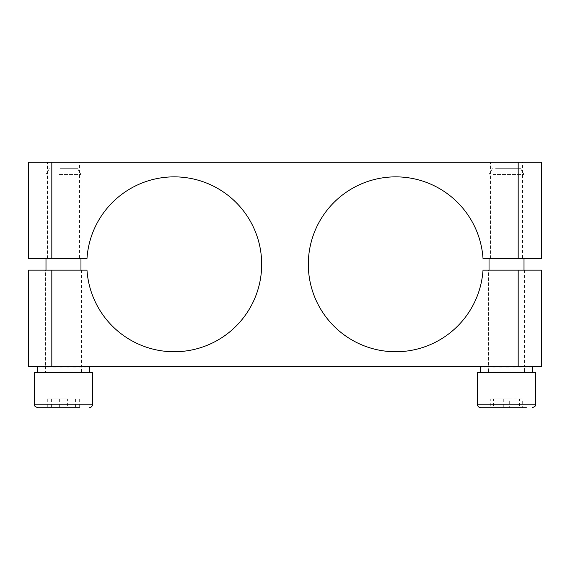 <?xml version="1.0" encoding="UTF-8"?>
<svg xmlns="http://www.w3.org/2000/svg" width="570" height="570" viewBox="0 0 570 570"><rect width="100%" height="100%" fill="white"/><g stroke="black" fill="none" stroke-linecap="round" stroke-linejoin="round"><path stroke-width="0.43" stroke-dasharray="2.85 2.14" d="M522.555 258.474L490.492 258.474L522.555 258.474L522.555 162.286L490.492 162.286L522.555 162.286M518.18 258.474L541.5 258.474L541.5 162.286L518.18 162.286L518.18 258.474L483.011 258.474A87.445 87.445 0 0 0 350.365 189.568A87.445 87.445 0 0 0 350.365 339.043A87.445 87.445 0 0 0 483.011 270.137L518.18 270.137L518.18 366.325L541.5 366.325L541.5 270.137L518.18 270.137M45.408 270.137L81.546 270.137L45.408 270.137L45.408 366.325L81.546 366.325L45.408 366.325L45.422 366.902L37.271 366.902L37.271 366.325L45.557 366.325L45.835 366.902L37.862 366.902M51.82 270.137L28.5 270.137L28.5 366.325L51.82 366.325L51.82 270.137L86.989 270.137A87.445 87.445 0 0 0 219.635 339.043A87.445 87.445 0 0 0 219.635 189.568A87.445 87.445 0 0 0 86.989 258.474L51.82 258.474L51.82 162.286L28.5 162.286L28.5 258.474L51.82 258.474M488.454 270.137L524.592 270.137L488.454 270.137L488.454 366.325L524.592 366.325L488.454 366.325L488.511 366.902L480.375 366.902L488.454 366.902L488.511 372.153L488.511 372.737L480.375 372.737L489.032 372.737L489.032 372.153L489.495 372.153L489.495 372.737L490.806 372.737L481.807 372.737L489.495 372.737M79.508 258.474L47.445 258.474L79.508 258.474L79.508 162.286L47.445 162.286L79.508 162.286M51.82 366.325L518.18 366.325M524.592 270.137L524.592 366.325L532.758 366.325L524.293 366.325L524.592 366.902L532.758 366.902L532.672 366.325L531.91 366.325L531.91 366.902L531.24 366.902L531.24 366.325L529.338 366.325L529.338 366.902L521.408 366.902L529.338 366.902M81.546 270.137L81.546 366.325L89.711 366.325L89.49 366.902L89.091 366.325L87.716 366.325L87.716 366.902L86.754 366.902L86.754 366.325L84.296 366.325L84.296 366.902L82.828 366.902L82.828 366.325L79.458 366.325L79.458 366.902L77.584 366.902L77.584 366.325L73.523 366.325L73.523 366.902L68.92 366.902L75.582 366.902M518.18 162.286L51.82 162.286M47.445 258.474L47.445 162.286M490.492 258.474L490.492 162.286M38.461 366.902L47.445 366.902L38.461 366.902L38.461 366.325L46.241 366.325L46.241 366.902M81.531 366.902L81.531 366.325L89.483 366.325L80.712 366.325L81.396 366.325L81.396 366.902L89.483 366.902L81.125 366.902L89.091 366.902M71.813 372.153L71.813 372.737L79.437 372.737L79.458 372.153L77.584 372.153L77.584 372.737L67.381 372.737L73.523 372.737L73.523 372.153L70.402 372.153L70.402 372.737L70.388 372.153L75.582 372.153M77.584 372.737L73.523 372.737M89.091 366.325L80.178 366.325L80.178 366.902L79.508 366.902L86.754 366.902M80.178 366.902L87.709 366.902M41.361 366.902L50.146 366.902L41.361 366.902L41.361 366.325L48.236 366.325L46.783 366.325L46.776 366.902L46.783 366.325L39.245 366.325L39.245 366.902M39.245 372.153L46.783 372.153L46.783 372.737L37.862 372.737L46.776 372.737L39.245 372.737L39.245 372.153L38.461 372.153L38.461 372.737L37.47 372.737L37.271 372.153L37.242 372.737L45.557 372.737L37.47 372.737M58.033 366.325L61.111 366.325L55.582 366.902M86.754 366.325L75.682 366.325L77.812 366.325L77.812 366.902L80.171 366.325L80.171 366.902M80.171 366.325L78.717 366.325M53.758 372.737L59.572 372.737L53.445 372.737L53.445 372.153L51.371 372.153L55.14 372.153L55.14 372.737L44.132 372.737L52.468 372.737L47.517 372.737L47.517 372.153L53.758 372.153L53.758 372.737L49.376 372.737L53.43 372.737M37.271 366.325L37.47 366.902L45.422 366.902M38.461 366.325L45.564 366.325L45.557 366.902L37.271 366.902M60.042 372.153L61.111 372.153L61.111 372.737L55.582 372.737L61.111 372.737M41.361 366.325L39.245 366.325M45.764 366.902L53.758 366.902L45.764 366.902L45.764 366.325L51.271 366.325L51.271 366.902M67.381 366.902L69.148 366.902M66.911 366.325L62.322 366.325L65.828 366.325L65.828 366.902L64.275 366.902L66.889 366.325L66.911 366.902M45.835 372.153L45.422 372.737L45.557 372.153L37.862 372.153L45.835 372.153L45.835 372.737M50.146 366.325L44.132 366.325L52.468 366.325L52.468 366.902L52.483 366.325L50.146 366.325L50.146 366.902M77.584 366.325L67.381 366.325L73.509 366.902M38.461 372.737L46.241 372.737L46.241 372.153L40.206 372.153L46.776 372.153L46.776 372.737L48.236 372.737L39.245 372.737M47.445 366.325L40.206 366.325L49.134 366.325L49.134 366.902L49.141 366.325L47.445 366.325L47.445 366.902M47.517 372.153L45.764 372.153L45.764 372.737L42.672 372.737L42.672 372.153L50.146 372.153L50.146 372.737M50.146 372.153L44.132 372.153L49.134 372.153L49.134 372.737L40.206 372.737L51.271 372.737L51.271 372.153L45.764 372.153M78.717 366.902L84.282 366.902L77.812 366.902L77.819 366.325L84.296 366.325M71.813 372.737L79.437 372.737L74.485 372.737L74.485 372.153L73.195 372.153L73.195 372.737M64.631 366.902L64.631 366.325L60.064 366.325L60.064 366.902L57.812 366.902L57.812 366.325L49.376 366.325L53.43 366.325L53.445 366.902L51.371 366.902L58.033 366.902M73.523 366.902L70.402 366.902L70.402 366.325L73.523 366.325M78.717 372.153L84.282 372.153L77.819 372.153L78.717 372.153L78.717 372.737L89.091 372.737L87.716 372.737L87.716 372.153L79.508 372.153L79.508 372.737L84.282 372.737L77.819 372.737L77.819 372.153L84.282 372.153L76.808 372.153L76.808 372.737L74.485 372.737M51.371 366.902L51.371 366.325L47.517 366.325L55.14 366.325L55.14 366.902M51.371 366.325L55.14 366.325M87.709 372.153L79.508 372.153M46.241 372.153L38.461 372.153M45.408 366.325L45.408 372.737L37.271 372.737M45.422 372.153L37.271 372.153M48.236 366.325L48.236 366.902M79.437 372.153L74.485 372.153M80.712 366.325L80.712 366.902M55.14 372.153L55.582 372.153M80.712 372.153L80.712 372.737L89.711 372.737L81.396 372.737L81.396 372.153L81.125 372.737M81.125 372.153L89.49 372.153L89.49 372.737L80.712 372.737M73.523 372.153L71.378 372.153L71.378 372.737L66.911 372.737L66.911 372.153L64.631 372.153L64.631 372.737L60.064 372.737L60.064 372.153L61.125 372.153L61.125 372.737M64.631 372.737L60.064 372.737M75.682 366.325L75.682 366.902L79.437 366.902L75.682 366.902M71.813 366.325L79.437 366.325L71.813 366.325L71.813 366.902M51.371 372.153L51.371 372.737L47.517 372.737M51.371 372.737L55.14 372.737M71.378 372.737L65.842 372.737L66.889 372.737L65.842 372.737L65.842 372.153L64.275 372.153L64.275 372.737M89.483 372.153L81.396 372.153L89.483 372.153L81.396 372.153L81.396 372.737L89.483 372.737M82.828 366.325L76.808 366.325L76.808 366.902L84.296 366.902M57.812 366.325L59.572 366.325L56.565 366.325L56.565 366.902L56.558 366.325L53.445 366.325M45.835 366.325L37.862 366.325L46.776 366.325L45.835 366.325L45.835 366.902M47.445 372.153L47.445 372.737M53.758 372.153L49.376 372.153L52.468 372.153L52.468 372.737L52.483 372.153L51.271 372.153M66.889 372.153L65.828 372.153L66.889 372.153L65.842 372.153L65.828 372.737L62.322 372.737L66.889 372.737M37.47 366.325L46.241 366.325M64.631 372.153L64.275 372.153M62.679 366.325L62.322 366.902M46.241 372.737L45.564 372.737L45.564 372.153L37.47 372.153M53.758 366.325L53.758 366.902M45.764 372.737L51.271 372.737M61.111 372.153L62.679 372.153L62.679 372.737M62.679 372.153L62.322 372.153M62.679 366.902L60.042 366.902M69.148 372.153L67.381 372.153L67.381 372.737M75.682 372.153L75.682 372.737L84.282 372.737L84.296 372.153M71.378 372.153L73.509 372.153M57.812 366.902L60.064 366.902M76.808 366.902L82.828 366.902M56.565 372.153L56.565 372.737L56.558 372.153M86.754 372.153L86.754 372.737L79.508 372.737M47.517 366.325L47.517 366.902M80.178 366.325L87.716 366.325M74.471 372.153L74.471 372.737M86.754 372.737L84.296 372.737M81.125 366.325L81.125 366.902M82.828 372.153L82.828 372.737L79.458 372.737M82.828 372.737L76.808 372.737M78.717 372.737L87.709 372.737M73.195 366.325L73.195 366.902L77.584 366.902M64.631 366.325L64.275 366.902M76.808 372.153L77.819 372.153L77.812 372.737L75.682 372.737M76.808 366.325L74.485 366.325L74.485 366.902L73.195 366.902M74.485 366.902L79.458 366.902M60.064 366.325L61.125 366.325L61.125 366.902M64.275 366.325L61.125 366.325M74.485 366.325L79.458 366.325M81.531 372.153L81.546 366.325M45.764 366.325L51.271 366.325M89.49 366.325L81.396 366.325L81.396 366.902L89.49 366.902M61.125 372.153L59.572 372.153L59.572 372.737M60.064 372.153L59.572 372.153M74.471 366.325L74.471 366.902M42.672 372.737L49.141 372.737L49.141 372.153L48.236 372.153L48.236 372.737M42.672 372.153L48.236 372.153M41.361 372.153L41.361 372.737M77.584 372.153L73.195 372.153M79.508 366.325L79.508 366.902M80.178 372.153L80.178 372.737M57.812 372.153L57.812 372.737M80.171 372.153L80.171 372.737M71.378 366.325L71.378 366.902M68.92 366.325L68.92 366.902M89.091 372.153L89.091 372.737M42.672 366.325L42.672 366.902M58.033 372.153L58.033 372.737M68.92 372.153L68.92 372.737M59.572 366.325L59.572 366.902M493.649 366.325L491.639 366.325L491.639 366.902L497.603 366.902L491.639 366.902L491.639 366.325L484.92 366.325L493.649 366.325L493.649 366.902L489.509 366.902L494.803 366.902L494.803 366.325L497.368 366.325L489.509 366.325L494.803 366.325M519.398 366.902L525.212 366.902L525.212 366.325L516.776 366.325L524.934 366.325L519.398 366.325L519.398 366.902L518.244 366.902L531.24 366.902M532.672 366.325L524.535 366.325L524.592 372.153L532.758 372.153L532.672 372.737L531.91 372.737L531.91 372.153L531.24 372.153L531.24 372.737L522.241 372.737L529.338 372.737L529.338 372.153L522.241 372.153L522.241 372.737M531.24 372.737L529.338 372.737M524.293 366.902L531.81 366.902L523.944 366.902L524.293 366.325M497.738 366.902L501.978 366.902L497.738 366.902L497.738 366.325L500.474 366.325L497.603 366.325L497.603 366.902M493.577 372.153L497.603 372.153L497.603 372.737L493.577 372.737L493.577 372.153L491.639 372.153L491.639 372.737L488.112 372.737L488.112 372.153L486.552 372.153L486.552 372.737L483.901 372.737L483.901 372.153L481.237 372.737L481.237 372.153L480.724 372.153L480.289 372.737L488.454 372.737L488.454 372.153L480.375 372.153L488.511 372.153M484.92 366.902L483.702 366.902M511.069 366.325L507.963 366.325L511.069 366.325L511.069 366.902L512.572 366.902L512.572 366.325L519.47 366.902L516.776 366.902L516.776 366.325M515.437 366.325L512.572 366.325M496.271 366.902L496.271 366.325L488.112 366.325L488.112 366.902L493.841 366.902L486.552 366.902L486.552 366.325L492.765 366.325L492.765 366.902M488.112 366.325L493.841 366.325L493.841 366.902M520.275 366.902L524.934 366.902L519.206 366.902L520.275 366.902L520.275 366.325L529.138 366.325L522.106 366.325L522.106 366.902L529.138 366.902L522.106 366.902M493.649 372.153L489.509 372.153L493.649 372.153L493.649 372.737L484.92 372.737L493.649 372.737M504.436 366.902L506.723 366.902L504.436 366.902L504.436 366.325L505.084 366.325L505.084 366.902M498.764 366.902L495.259 366.902L498.764 366.902L498.764 366.325L501.714 366.325L495.259 366.325L498.764 366.325M483.901 372.153L490.941 372.153L490.941 372.737L483.901 372.737M489.032 366.325L480.375 366.325L489.032 366.325L489.032 366.902L489.495 366.902L481.807 366.902L489.032 366.902M503.253 366.902L501.771 366.902L503.253 366.902L503.253 366.325L501.771 366.325L506.388 366.325L503.253 366.325M501.714 366.902L499.541 366.902M481.237 372.153L489.103 372.153L489.103 372.737L481.237 372.737M480.724 366.325L488.747 366.325L488.747 366.902L480.724 366.902L480.724 366.325L488.747 366.325M490.941 372.153L490.2 372.153L490.2 372.737L482.833 372.737M490.2 372.153L482.833 372.153M482.833 366.902L490.941 366.902L482.833 366.902L482.833 366.325L490.2 366.325L489.103 366.325L488.747 366.902M503.253 372.153L501.771 372.153L503.253 372.153L503.253 372.737L501.771 372.737L506.388 372.737L503.253 372.737M511.276 366.902L513.506 366.902L511.276 366.902L511.276 366.325L506.659 366.325L506.659 366.902M525.212 366.902L522.241 366.325L529.338 366.325M524.535 366.325L524.015 366.325L524.015 366.902L523.552 366.902L523.552 366.325L531.24 366.325M513.121 372.153L515.308 372.153M512.572 372.737L519.47 372.737L512.572 372.737L512.572 372.153M511.276 366.325L506.659 366.325M524.293 372.153L531.81 372.153L523.944 372.153L524.293 372.737L532.758 372.737L524.293 372.737M490.806 366.325L481.807 366.325L490.806 366.325L490.806 366.902M496.271 372.153L496.271 372.737L484.92 372.153L497.603 372.153M488.112 372.153L493.841 372.153L492.765 372.153L492.765 372.737L486.552 372.737M492.765 372.153L486.552 372.153M500.474 366.325L500.474 366.902M531.91 372.153L524.015 372.153L524.015 372.737L531.91 372.737M511.069 366.902L513.121 366.902M512.572 366.902L515.308 366.902M516.776 372.153L519.47 372.153L516.776 372.153L516.776 372.737L524.934 372.737L516.776 372.737M525.212 366.325L519.398 366.325M529.338 372.153L528.126 372.153L528.126 372.737L525.212 372.737L525.212 372.153L523.538 372.153L523.538 372.737L515.679 372.737L519.812 372.737L519.812 372.153L515.679 372.153L515.679 372.737M531.24 372.153L523.552 372.153L523.552 372.737L519.812 372.737M506.324 366.902L508.611 366.902M489.103 372.153L480.724 372.153M519.812 372.153L517.788 372.153L517.788 372.737L511.333 372.737L513.506 372.737L513.506 372.153L506.659 372.737L506.659 372.153L506.659 372.737M517.788 372.737L513.506 372.737M511.276 372.153L511.276 372.737L506.723 372.737M511.276 372.737L509.794 372.737M490.2 372.737L489.103 372.737M513.506 372.153L509.794 372.153M528.126 372.737L525.212 372.737M522.84 372.153L529.138 372.153L522.106 372.153L522.84 372.153L522.84 372.737L531.81 372.737L522.84 372.737M518.244 366.902L518.244 366.325L523.538 366.325L519.812 366.325L519.812 366.902L517.788 366.902L517.788 366.325L511.333 366.325L511.333 366.902M513.506 366.325L513.506 366.902M482.833 366.325L489.103 366.325M488.747 372.153L488.747 372.737L480.724 372.737M481.237 366.325L481.237 366.902L489.103 366.902M481.237 366.902L480.724 366.902M489.495 372.153L489.032 372.153M488.112 366.902L486.552 366.902M525.212 372.153L519.398 372.153L519.398 372.737M486.552 366.325L490.941 366.325L490.941 366.902M492.765 366.325L490.941 366.325M519.398 372.153L518.244 372.153L518.244 372.737M524.015 372.153L518.244 372.153M488.511 372.737L489.032 372.737M483.901 366.325L483.901 366.902M489.495 366.325L489.495 366.902M497.368 366.325L497.368 366.902M506.723 372.153L504.436 372.153L505.084 372.153L505.084 372.737L499.926 372.737L499.926 372.153L497.738 372.153L500.474 372.153L500.474 372.737L497.603 372.737M504.436 372.153L504.436 372.737L505.084 372.737M509.794 366.325L509.794 366.902M494.803 372.153L494.803 372.737L489.509 372.737L497.368 372.737L497.368 372.153L495.259 372.153L498.764 372.153L498.764 372.737L495.259 372.737L498.764 372.737M506.324 372.153L507.963 372.153L507.963 372.737L513.121 372.737L511.069 372.737L511.069 372.153M507.963 372.153L508.611 372.153M532.672 372.153L524.535 372.153L524.592 372.737M501.714 372.737L501.714 372.153L499.541 372.153M520.275 372.737L529.138 372.737L520.275 372.737L520.275 372.153L519.206 372.153L519.206 372.737M517.788 366.902L519.812 366.902M524.535 366.902L532.672 366.902M511.333 372.153L511.333 372.737M506.723 366.325L506.723 366.902M522.84 366.325L531.81 366.325L522.84 366.325L522.84 366.902M523.944 366.325L523.944 366.902M506.388 372.153L506.388 372.737M522.106 372.153L522.106 372.737M497.368 372.153L498.764 372.153M532.672 372.737L524.015 372.737M522.241 366.325L522.241 366.902M520.275 372.153L519.206 372.153M524.015 366.902L531.91 366.902M519.812 366.325L515.679 366.325L515.679 366.902M518.244 366.325L515.679 366.325M507.963 372.737L511.069 372.737M524.015 366.325L531.91 366.325M517.788 366.325L511.333 366.325M504.436 366.325L499.926 366.325L501.978 366.325L501.978 366.902M505.084 366.325L501.978 366.325M494.803 372.737L497.368 372.737M515.679 372.153L514.283 372.153L514.283 372.737M517.788 372.153L514.283 372.153M497.738 372.153L497.738 372.737L493.577 372.737M497.738 372.737L500.474 372.737M492.765 372.737L490.941 372.737M506.659 372.153L505.084 372.153M504.436 372.737L499.926 372.737M499.926 372.153L500.474 372.153M496.271 372.737L488.112 372.737M523.944 372.153L523.944 372.737M488.511 366.325L488.511 366.902M493.841 372.153L493.841 372.737M501.978 372.153L501.978 372.737M493.649 366.902L494.803 366.902M519.206 366.325L519.206 366.902M493.577 366.325L493.577 366.902M515.437 372.153L515.437 372.737M528.126 366.325L528.126 366.902M521.408 366.325L521.408 366.902M499.926 366.325L499.926 366.902M490.806 372.153L490.806 372.737M515.437 366.902L516.776 366.902M496.271 366.325L493.841 366.325M522.241 372.153L521.408 372.153L521.408 372.737M528.126 372.153L521.408 372.153M524.535 372.153L524.535 372.737M514.283 366.325L514.283 366.902M520.275 366.325L522.106 366.325M490.2 366.325L490.2 366.902M491.675 372.737L525.761 372.737L491.675 372.737M495.622 168.699L520.645 168.699L495.622 168.699M493.029 174.527L524.008 174.527L493.029 174.527M490.763 407.714L522.284 407.714L490.763 407.714L490.763 398.964L519.512 398.964L519.512 407.714M477.375 372.737L535.672 372.737M503.745 398.964L503.745 407.714M519.512 398.964L522.284 398.964L522.284 407.714M522.284 398.964L509.295 398.964L509.295 407.714M509.295 398.964L493.534 398.964L493.534 407.714M493.534 398.964L490.763 398.964M58.767 372.737L82.714 372.737L58.767 372.737M60.021 168.699L77.598 168.699L60.021 168.699M59.194 174.527L80.969 174.527L59.194 174.527M69.754 407.714L47.289 407.714L69.754 407.714M34.328 372.737L92.625 372.737M67.595 398.964L47.289 398.964L67.595 398.964L67.595 407.714M51.407 398.964L51.407 407.714M79.665 398.964L79.665 407.714M75.546 398.964L75.546 407.714M59.358 398.964L59.358 407.714M47.289 398.964L47.289 407.714M493.029 370.984L524.008 370.984L493.029 370.984M477.375 404.216L535.672 404.216M59.194 370.984L80.969 370.984L59.194 370.984M34.328 404.216L92.625 404.216M524.008 270.137L524.008 370.984L525.761 372.737M489.032 270.137L489.032 370.984L487.286 372.737M492.402 168.699L489.032 174.527L489.032 258.474M520.645 168.699L524.008 174.527L524.008 258.474M80.969 270.137L80.969 370.984L82.714 372.737M45.992 270.137L45.992 370.984L44.239 372.737M49.355 168.699L45.992 174.527L45.992 258.474M77.598 168.699L80.969 174.527L80.969 258.474"/><path stroke-width="0.85" d="M518.18 258.474L541.5 258.474L541.5 162.286L51.82 162.286L51.82 258.474L86.989 258.474A87.445 87.445 0 0 1 219.635 189.568A87.445 87.445 0 0 1 219.635 339.043A87.445 87.445 0 0 1 86.989 270.137L28.5 270.137L28.5 366.325L541.5 366.325L541.5 270.137L483.011 270.137A87.445 87.445 0 0 1 350.365 339.043A87.445 87.445 0 0 1 350.365 189.568A87.445 87.445 0 0 1 483.011 258.474L518.18 258.474L518.18 162.286M51.82 162.286L28.5 162.286L28.5 258.474L51.82 258.474M518.18 366.325L518.18 270.137M51.82 270.137L51.82 366.325M53.43 366.325L53.43 366.902L55.582 366.902L55.582 366.325M87.709 366.325L87.709 366.902L88.493 366.902L88.493 366.325M89.483 366.325L89.483 366.902L89.682 366.325M60.042 372.737L60.042 372.153L62.322 372.153L62.322 372.737M66.889 366.325L66.889 366.902L67.381 366.902L67.381 366.325M66.889 366.902L69.148 366.902L69.148 366.325M37.47 372.737L37.862 372.153L37.47 372.153M73.509 366.325L73.509 366.902L75.582 366.902L75.582 366.325M40.206 372.153L39.237 372.153L40.206 372.153L40.206 372.737M39.237 372.737L39.237 372.153M37.862 372.153L37.862 372.737M42.657 366.325L42.657 366.902L44.132 366.902L44.132 366.325M42.657 366.902L44.132 366.902M44.132 372.153L42.657 372.153L44.132 372.153L44.132 372.737M37.47 366.325L37.47 366.902L37.862 366.325M73.509 372.737L73.509 372.153L75.582 372.153L75.582 372.737M84.282 372.737L84.282 372.153L85.6 372.153L85.6 372.737M47.502 366.325L47.502 366.902L49.376 366.902L49.376 366.325M47.502 366.902L49.376 366.902M84.282 366.325L84.282 366.902L85.6 366.902L85.6 366.325M53.43 372.737L53.43 372.153L55.582 372.153L55.582 372.737M88.493 372.153L87.709 372.153L88.493 372.153L88.493 372.737M79.437 366.325L79.437 366.902L81.189 366.902L81.189 366.325M84.282 372.153L85.6 372.153M42.657 372.737L42.657 372.153M79.437 366.902L81.189 366.902M39.237 366.325L39.237 366.902L40.206 366.902L40.206 366.325M39.237 366.902L40.206 366.902M49.376 372.153L47.502 372.153L49.376 372.153L49.376 372.737M47.502 372.737L47.502 372.153M84.282 366.902L85.6 366.902M60.042 366.325L60.042 366.902L62.322 366.902L62.322 366.325M61.111 366.325L61.111 366.902M66.889 372.737L66.889 372.153L69.148 372.153L69.148 372.737M79.437 372.737L79.437 372.153L81.189 372.153L81.189 372.737M79.437 372.153L81.189 372.153M66.889 372.153L67.381 372.153M89.483 372.737L89.483 372.153M89.682 372.153L89.682 372.737M87.709 372.737L87.709 372.153M87.709 366.902L88.493 366.902M531.81 366.325L531.81 366.902L532.323 366.902L532.323 366.325M531.81 366.902L532.323 366.902M483.702 366.325L483.702 366.902L484.92 366.902L484.92 366.325M519.47 366.325L519.47 366.902L521.408 366.902L521.408 366.325M524.934 366.325L524.934 366.902L526.488 366.902L526.488 366.325M524.934 366.902L526.488 366.902M489.509 372.153L487.834 372.153L489.509 372.153L489.509 372.737M487.834 372.737L487.834 372.153M495.259 366.902L493.235 366.902L495.259 366.902L495.259 366.325M501.714 366.325L501.714 366.902L501.771 366.325M499.541 366.325L499.541 366.902L501.771 366.902M480.289 366.325L480.289 366.902L480.375 366.325M480.289 372.737L480.375 366.902M480.375 372.153L480.375 372.737M501.714 372.153L501.771 372.737M513.121 372.737L513.121 372.153L515.308 372.153L515.308 372.737M532.323 372.153L531.81 372.153L532.323 372.153L532.323 372.737M481.13 366.325L481.13 366.902L481.807 366.902L481.807 366.325M481.13 366.902L481.807 366.902M513.121 366.325L513.121 366.902L515.308 366.902L515.308 366.325M483.702 372.153L484.92 372.153L483.702 372.153L483.702 372.737M521.408 372.153L519.47 372.153L521.408 372.153L521.408 372.737M507.963 366.325L507.963 366.902M506.324 366.325L506.324 366.902L508.611 366.902L508.611 366.325M530.214 372.153L529.138 372.153L530.214 372.153L530.214 372.737M532.758 366.325L532.758 372.737M481.807 372.153L481.13 372.153L481.807 372.153L481.807 372.737M481.13 372.737L481.13 372.153M489.509 366.902L487.834 366.902L489.509 366.902L489.509 366.325M493.235 366.325L493.235 366.902M487.834 366.325L487.834 366.902M495.259 372.153L493.235 372.153L495.259 372.153L495.259 372.737M506.324 372.737L506.324 372.153L508.611 372.153L508.611 372.737M493.235 372.737L493.235 372.153M499.541 372.737L499.541 372.153L501.771 372.153M529.138 372.737L529.138 372.153M529.138 366.325L529.138 366.902L530.214 366.902L530.214 366.325M524.934 372.737L524.934 372.153L526.488 372.153L524.934 372.153M526.488 372.153L526.488 372.737M529.138 366.902L530.214 366.902M506.388 366.325L506.388 366.902M531.81 372.737L531.81 372.153M519.47 372.737L519.47 372.153M519.47 366.902L521.408 366.902M484.92 372.153L484.92 372.737M526.317 407.714L480.873 407.714L526.317 407.714M477.375 404.216L535.672 404.216L535.672 372.737L477.375 372.737L477.375 404.216C477.582 406.339 478.75 407.507 480.873 407.714M79.665 407.714L37.827 407.714L79.665 407.714M34.328 404.216L92.625 404.216L92.625 372.737L34.328 372.737L34.328 404.216C34.927 404.878 32.861 405.804 37.827 407.714M89.711 372.737L89.711 366.325M37.242 372.737L37.242 366.325M535.672 404.216C535.116 404.857 537.061 405.876 532.173 407.714M489.032 258.474L489.032 270.137M524.008 258.474L524.008 270.137M92.625 404.216C92.418 406.339 91.25 407.507 89.127 407.714M45.992 258.474L45.992 270.137M80.969 258.474L80.969 270.137"/></g></svg>
